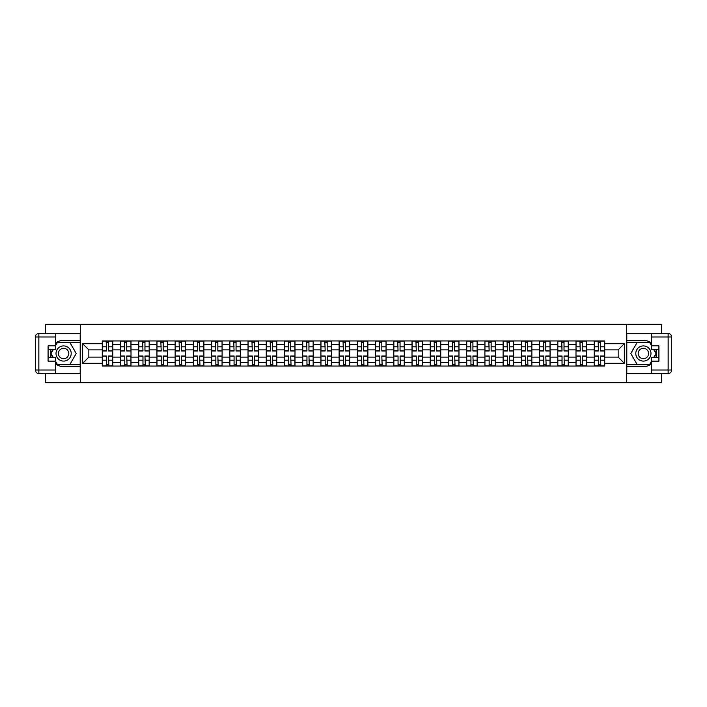 <?xml version="1.0" encoding="UTF-8"?>
<svg xmlns="http://www.w3.org/2000/svg" width="707" height="707" viewBox="0 0 707 707"><rect width="100%" height="100%" fill="white"/><g stroke="black" fill="none" stroke-linecap="round" stroke-linejoin="round"><path stroke-width="1.06" d="M45.513 373.535L45.513 382.699L661.487 382.699L661.487 373.535M661.487 333.465L661.487 324.301L45.513 324.301L45.513 333.465M120.49 366.058L120.49 344.503L112.784 344.503L112.784 366.058M112.784 344.503L112.784 340.942M120.49 344.503L120.49 340.942M131.007 340.942L131.007 366.058M138.713 366.058L138.713 340.942M149.221 340.942L149.221 366.058M156.936 366.058L156.936 340.942M167.444 340.942L167.444 366.058M175.15 366.058L175.15 340.942M185.667 340.942L185.667 366.058M193.373 366.058L193.373 340.942M203.881 340.942L203.881 366.058M211.596 366.058L211.596 340.942M222.104 340.942L222.104 366.058M229.81 366.058L229.81 340.942M240.327 340.942L240.327 366.058M248.033 366.058L248.033 340.942M258.55 340.942L258.55 366.058M266.256 366.058L266.256 340.942M276.764 340.942L276.764 366.058M284.47 366.058L284.47 340.942M294.987 340.942L294.987 366.058M302.693 366.058L302.693 340.942M313.21 340.942L313.21 366.058M320.916 366.058L320.916 340.942M331.424 340.942L331.424 366.058M339.13 366.058L339.13 340.942M349.647 340.942L349.647 366.058M357.353 366.058L357.353 340.942M367.87 340.942L367.87 366.058M375.576 366.058L375.576 340.942M386.084 340.942L386.084 366.058M393.79 366.058L393.79 340.942M404.307 340.942L404.307 366.058M412.013 366.058L412.013 340.942M422.53 340.942L422.53 366.058M430.236 366.058L430.236 340.942M440.744 340.942L440.744 366.058M448.45 366.058L448.45 340.942M458.967 340.942L458.967 366.058M466.673 366.058L466.673 340.942M477.19 340.942L477.19 366.058M484.896 366.058L484.896 340.942M495.404 340.942L495.404 366.058M503.119 366.058L503.119 340.942M513.627 340.942L513.627 366.058M521.333 366.058L521.333 340.942M531.85 340.942L531.85 366.058M539.556 366.058L539.556 340.942M550.064 340.942L550.064 366.058M557.779 366.058L557.779 340.942M568.287 340.942L568.287 366.058M575.993 366.058L575.993 340.942M586.51 340.942L586.51 366.058M594.216 366.058L594.216 340.942M594.216 357.123L586.51 357.123M575.993 357.123L568.287 357.123M557.779 357.123L550.064 357.123M539.556 357.123L531.85 357.123M521.333 357.123L513.627 357.123M503.119 357.123L495.404 357.123M484.896 357.123L477.19 357.123M466.673 357.123L458.967 357.123M448.45 357.123L440.744 357.123M430.236 357.123L422.53 357.123M412.013 357.123L404.307 357.123M393.79 357.123L386.084 357.123M375.576 357.123L367.87 357.123M357.353 357.123L349.647 357.123M339.13 357.123L331.424 357.123M320.916 357.123L313.21 357.123M302.693 357.123L294.987 357.123M284.47 357.123L276.764 357.123M266.256 357.123L258.55 357.123M248.033 357.123L240.327 357.123M229.81 357.123L222.104 357.123M211.596 357.123L203.881 357.123M193.373 357.123L185.667 357.123M175.15 357.123L167.444 357.123M156.936 357.123L149.221 357.123M138.713 357.123L131.007 357.123M120.49 357.123L112.784 357.123M594.216 349.877L586.51 349.877M575.993 349.877L568.287 349.877M557.779 349.877L550.064 349.877M539.556 349.877L531.85 349.877M521.333 349.877L513.627 349.877M503.119 349.877L495.404 349.877M484.896 349.877L477.19 349.877M466.673 349.877L458.967 349.877M448.45 349.877L440.744 349.877M430.236 349.877L422.53 349.877M412.013 349.877L404.307 349.877M393.79 349.877L386.084 349.877M375.576 349.877L367.87 349.877M357.353 349.877L349.647 349.877M339.13 349.877L331.424 349.877M320.916 349.877L313.21 349.877M302.693 349.877L294.987 349.877M284.47 349.877L276.764 349.877M266.256 349.877L258.55 349.877M248.033 349.877L240.327 349.877M229.81 349.877L222.104 349.877M211.596 349.877L203.881 349.877M193.373 349.877L185.667 349.877M175.15 349.877L167.444 349.877M156.936 349.877L149.221 349.877M138.713 349.877L131.007 349.877M120.49 349.877L112.784 349.877M88.843 357.123L102.276 357.123L102.276 349.877L88.843 349.877L88.843 357.123L82.648 363.31L82.648 343.69L102.276 343.69L102.276 349.877M604.724 349.877L604.724 357.123L618.157 357.123L618.157 349.877L604.724 349.877L604.724 340.942L102.276 340.942L102.276 343.69M604.724 343.69L624.352 343.69L624.352 363.31L604.724 363.31L604.724 357.123M102.276 357.123L102.276 366.058L604.724 366.058L604.724 363.31M102.276 363.31L82.648 363.31M626.685 382.699L626.685 324.301M80.315 382.699L80.315 324.301M108.525 364.299L106.536 364.299M106.536 342.701L108.525 342.701M126.739 364.299L124.759 364.299M124.759 342.701L126.739 342.701M144.962 364.299L142.973 364.299M142.973 342.701L144.962 342.701M163.184 364.299L161.196 364.299M161.196 342.701L163.184 342.701M181.399 364.299L179.419 364.299M179.419 342.701L181.399 342.701M199.621 364.299L197.633 364.299M197.633 342.701L199.621 342.701M217.844 364.299L215.856 364.299M215.856 342.701L217.844 342.701M236.058 364.299L234.079 364.299M234.079 342.701L236.058 342.701M254.281 364.299L252.293 364.299M252.293 342.701L254.281 342.701M272.504 364.299L270.516 364.299M270.516 342.701L272.504 342.701M290.718 364.299L288.739 364.299M288.739 342.701L290.718 342.701M308.941 364.299L306.953 364.299M306.953 342.701L308.941 342.701M327.164 364.299L325.176 364.299M325.176 342.701L327.164 342.701M345.378 364.299L343.399 364.299M343.399 342.701L345.378 342.701M363.601 364.299L361.622 364.299M361.622 342.701L363.601 342.701M381.824 364.299L379.836 364.299M379.836 342.701L381.824 342.701M400.047 364.299L398.059 364.299M398.059 342.701L400.047 342.701M418.261 364.299L416.282 364.299M416.282 342.701L418.261 342.701M436.484 364.299L434.496 364.299M434.496 342.701L436.484 342.701M454.707 364.299L452.719 364.299M452.719 342.701L454.707 342.701M472.921 364.299L470.942 364.299M470.942 342.701L472.921 342.701M491.144 364.299L489.156 364.299M489.156 342.701L491.144 342.701M509.367 364.299L507.379 364.299M507.379 342.701L509.367 342.701M527.581 364.299L525.601 364.299M525.601 342.701L527.581 342.701M545.804 364.299L543.816 364.299M543.816 342.701L545.804 342.701M564.027 364.299L562.038 364.299M562.038 342.701L564.027 342.701M582.241 364.299L580.261 364.299M580.261 342.701L582.241 342.701M600.464 364.299L598.476 364.299M598.476 342.701L600.464 342.701M82.648 343.69L88.843 349.877M618.157 357.123L624.352 363.31M618.157 349.877L624.352 343.69M108.525 350.743L112.731 350.99L108.525 350.99L108.525 341.066L112.731 341.066L110.389 341.066M112.731 350.743L112.731 341.066M106.536 342.577L108.525 342.577M104.671 341.066L102.329 341.066L102.329 350.99L106.536 350.99L106.183 341.066M102.329 341.066L108.869 341.066M106.536 356.257L102.329 356.01L106.536 356.01L106.536 365.934L102.329 365.934L104.671 365.934M102.329 356.257L102.329 365.934M108.525 364.423L106.536 364.423M110.389 365.934L112.731 365.934L112.731 356.01L108.525 356.01L108.869 365.934M112.731 365.934L106.183 365.934M126.739 350.743L130.945 350.99L126.739 350.99L126.739 341.066L130.945 341.066L128.612 341.066M130.945 350.743L130.945 341.066M124.759 342.577L126.739 342.577M122.885 341.066L120.552 341.066L120.552 350.99L124.759 350.99L124.405 341.066M120.552 341.066L127.092 341.066M144.962 350.743L149.168 350.99L144.962 350.99L144.962 341.066L149.168 341.066L146.835 341.066M149.168 350.743L149.168 341.066M142.973 342.577L144.962 342.577M141.108 341.066L138.775 341.066L138.775 350.99L142.973 350.99L142.628 341.066M138.775 341.066L145.315 341.066M55.553 363.875A13.141 13.141 0 0 0 63.612 366.641L80.2 366.641L80.2 373.535L38.85 373.535A3.5 3.5 0 0 1 35.35 370.026L35.35 336.974A3.5 3.5 0 0 1 38.85 333.465L55.553 333.465L55.553 349.355L48.085 349.355M55.553 333.465L80.2 333.465L80.2 340.359L63.612 340.359A13.141 13.141 0 0 0 55.553 343.125M51.143 349.355A13.141 13.141 0 0 0 51.143 357.645M80.2 366.641L80.2 340.359M48.085 357.645L55.553 357.645L55.553 373.535M55.553 345.847L48.085 345.847L48.085 361.153L55.553 361.153M80.2 342.232L57.108 342.232L55.553 344.919M55.553 362.081L57.108 364.768L80.2 364.768M52.99 349.355L50.604 353.5L52.99 357.645M651.447 343.125A13.141 13.141 0 0 0 643.388 340.359L626.8 340.359L626.8 333.465L668.15 333.465A3.5 3.5 0 0 1 671.65 336.974L671.65 370.026A3.5 3.5 0 0 1 668.15 373.535L651.447 373.535L651.447 357.645L658.915 357.645M651.447 373.535L626.8 373.535L626.8 366.641L643.388 366.641A13.141 13.141 0 0 0 651.447 363.875M655.857 357.645A13.141 13.141 0 0 0 655.857 349.355M626.8 340.359L626.8 366.641M658.915 349.355L651.447 349.355L651.447 333.465M651.447 361.153L658.915 361.153L658.915 345.847L651.447 345.847M626.8 364.768L649.892 364.768L651.447 362.081M651.447 344.919L649.892 342.232L626.8 342.232M654.01 357.645L656.396 353.5L654.01 349.355M56.021 353.5A7.591 7.591 0 0 0 63.612 361.091A7.591 7.591 0 0 0 71.204 353.5A7.591 7.591 0 0 0 63.612 345.909A7.591 7.591 0 0 0 56.021 353.5M58.416 353.5A5.196 5.196 0 0 0 63.612 358.696A5.196 5.196 0 0 0 68.809 353.5A5.196 5.196 0 0 0 63.612 348.304A5.196 5.196 0 0 0 58.416 353.5M55.553 345.617L57.311 342.577L69.922 342.577L76.223 353.5L69.922 364.423L57.311 364.423L55.553 361.383M53.396 357.645L51.001 353.5L53.396 349.355M635.796 353.5A7.591 7.591 0 0 0 643.388 361.091A7.591 7.591 0 0 0 650.979 353.5A7.591 7.591 0 0 0 643.388 345.909A7.591 7.591 0 0 0 635.796 353.5M638.191 353.5A5.196 5.196 0 0 0 643.388 358.696A5.196 5.196 0 0 0 648.584 353.5A5.196 5.196 0 0 0 643.388 348.304A5.196 5.196 0 0 0 638.191 353.5M651.447 361.383L649.689 364.423L637.078 364.423L630.777 353.5L637.078 342.577L649.689 342.577L651.447 345.617M653.604 349.355L655.999 353.5L653.604 357.645M124.759 356.257L120.552 356.01L124.759 356.01L124.759 365.934L120.552 365.934L122.885 365.934M120.552 356.257L120.552 365.934M126.739 364.423L124.759 364.423M128.612 365.934L130.945 365.934L130.945 356.01L126.739 356.01L127.092 365.934M130.945 365.934L124.405 365.934M142.973 356.257L138.775 356.01L142.973 356.01L142.973 365.934L138.775 365.934L141.108 365.934M138.775 356.257L138.775 365.934M144.962 364.423L142.973 364.423M146.835 365.934L149.168 365.934L149.168 356.01L144.962 356.01L145.315 365.934M149.168 365.934L142.628 365.934M163.184 350.743L167.391 350.99L163.184 350.99L163.184 341.066L167.391 341.066L165.049 341.066M167.391 350.743L167.391 341.066M161.196 342.577L163.184 342.577M159.331 341.066L156.989 341.066L156.989 350.99L161.196 350.99L160.843 341.066M156.989 341.066L163.529 341.066M181.399 350.743L185.605 350.99L181.399 350.99L181.399 341.066L185.605 341.066L183.272 341.066M185.605 350.743L185.605 341.066M179.419 342.577L181.399 342.577M177.545 341.066L175.212 341.066L175.212 350.99L179.419 350.99L179.065 341.066M175.212 341.066L181.752 341.066M199.621 350.743L203.828 350.99L199.621 350.99L199.621 341.066L203.828 341.066L201.495 341.066M203.828 350.743L203.828 341.066M197.633 342.577L199.621 342.577M195.768 341.066L193.435 341.066L193.435 350.99L197.633 350.99L197.288 341.066M193.435 341.066L199.975 341.066M161.196 356.257L156.989 356.01L161.196 356.01L161.196 365.934L156.989 365.934L159.331 365.934M156.989 356.257L156.989 365.934M163.184 364.423L161.196 364.423M165.049 365.934L167.391 365.934L167.391 356.01L163.184 356.01L163.529 365.934M167.391 365.934L160.843 365.934M179.419 356.257L175.212 356.01L179.419 356.01L179.419 365.934L175.212 365.934L177.545 365.934M175.212 356.257L175.212 365.934M181.399 364.423L179.419 364.423M183.272 365.934L185.605 365.934L185.605 356.01L181.399 356.01L181.752 365.934M185.605 365.934L179.065 365.934M197.633 356.257L193.435 356.01L197.633 356.01L197.633 365.934L193.435 365.934L195.768 365.934M193.435 356.257L193.435 365.934M199.621 364.423L197.633 364.423M201.495 365.934L203.828 365.934L203.828 356.01L199.621 356.01L199.975 365.934M203.828 365.934L197.288 365.934M217.844 350.743L222.051 350.99L217.844 350.99L217.844 341.066L222.051 341.066L219.709 341.066M222.051 350.743L222.051 341.066M215.856 342.577L217.844 342.577M213.991 341.066L211.649 341.066L211.649 350.99L215.856 350.99L215.502 341.066M211.649 341.066L218.189 341.066M215.856 356.257L211.649 356.01L215.856 356.01L215.856 365.934L211.649 365.934L213.991 365.934M211.649 356.257L211.649 365.934M217.844 364.423L215.856 364.423M219.709 365.934L222.051 365.934L222.051 356.01L217.844 356.01L218.189 365.934M222.051 365.934L215.502 365.934M236.058 350.743L240.265 350.99L236.058 350.99L236.058 341.066L240.265 341.066L237.932 341.066M240.265 350.743L240.265 341.066M234.079 342.577L236.058 342.577M232.205 341.066L229.872 341.066L229.872 350.99L234.079 350.99L233.725 341.066M229.872 341.066L236.412 341.066M234.079 356.257L229.872 356.01L234.079 356.01L234.079 365.934L229.872 365.934L232.205 365.934M229.872 356.257L229.872 365.934M236.058 364.423L234.079 364.423M237.932 365.934L240.265 365.934L240.265 356.01L236.058 356.01L236.412 365.934M240.265 365.934L233.725 365.934M254.281 350.743L258.488 350.99L254.281 350.99L254.281 341.066L258.488 341.066L256.155 341.066M258.488 350.743L258.488 341.066M252.293 342.577L254.281 342.577M250.428 341.066L248.095 341.066L248.095 350.99L252.293 350.99L251.948 341.066M248.095 341.066L254.635 341.066M252.293 356.257L248.095 356.01L252.293 356.01L252.293 365.934L248.095 365.934L250.428 365.934M248.095 356.257L248.095 365.934M254.281 364.423L252.293 364.423M256.155 365.934L258.488 365.934L258.488 356.01L254.281 356.01L254.635 365.934M258.488 365.934L251.948 365.934M272.504 350.743L276.711 350.99L272.504 350.99L272.504 341.066L276.711 341.066L274.369 341.066M276.711 350.743L276.711 341.066M270.516 342.577L272.504 342.577M268.651 341.066L266.309 341.066L266.309 350.99L270.516 350.99L270.162 341.066M266.309 341.066L272.849 341.066M270.516 356.257L266.309 356.01L270.516 356.01L270.516 365.934L266.309 365.934L268.651 365.934M266.309 356.257L266.309 365.934M272.504 364.423L270.516 364.423M274.369 365.934L276.711 365.934L276.711 356.01L272.504 356.01L272.849 365.934M276.711 365.934L270.162 365.934M290.718 350.743L294.925 350.99L290.718 350.99L290.718 341.066L294.925 341.066L292.592 341.066M294.925 350.743L294.925 341.066M288.739 342.577L290.718 342.577M286.865 341.066L284.532 341.066L284.532 350.99L288.739 350.99L288.385 341.066M284.532 341.066L291.072 341.066M308.941 350.743L313.148 350.99L308.941 350.99L308.941 341.066L313.148 341.066L310.815 341.066M313.148 350.743L313.148 341.066M306.953 342.577L308.941 342.577M305.088 341.066L302.755 341.066L302.755 350.99L306.953 350.99L306.608 341.066M302.755 341.066L309.295 341.066M327.164 350.743L331.371 350.99L327.164 350.99L327.164 341.066L331.371 341.066L329.029 341.066M331.371 350.743L331.371 341.066M325.176 342.577L327.164 342.577M323.311 341.066L320.969 341.066L320.969 350.99L325.176 350.99L324.831 341.066M320.969 341.066L327.509 341.066M345.378 350.743L349.585 350.99L345.378 350.99L345.378 341.066L349.585 341.066L347.252 341.066M349.585 350.743L349.585 341.066M343.399 342.577L345.378 342.577M341.525 341.066L339.192 341.066L339.192 350.99L343.399 350.99L343.045 341.066M339.192 341.066L345.732 341.066M363.601 350.743L367.808 350.99L363.601 350.99L363.601 341.066L367.808 341.066L365.475 341.066M367.808 350.743L367.808 341.066M361.622 342.577L363.601 342.577M359.748 341.066L357.415 341.066L357.415 350.99L361.622 350.99L361.268 341.066M357.415 341.066L363.955 341.066M381.824 350.743L386.031 350.99L381.824 350.99L381.824 341.066L386.031 341.066L383.689 341.066M386.031 350.743L386.031 341.066M379.836 342.577L381.824 342.577M377.971 341.066L375.629 341.066L375.629 350.99L379.836 350.99L379.491 341.066M375.629 341.066L382.169 341.066M288.739 356.257L284.532 356.01L288.739 356.01L288.739 365.934L284.532 365.934L286.865 365.934M284.532 356.257L284.532 365.934M290.718 364.423L288.739 364.423M292.592 365.934L294.925 365.934L294.925 356.01L290.718 356.01L291.072 365.934M294.925 365.934L288.385 365.934M306.953 356.257L302.755 356.01L306.953 356.01L306.953 365.934L302.755 365.934L305.088 365.934M302.755 356.257L302.755 365.934M308.941 364.423L306.953 364.423M310.815 365.934L313.148 365.934L313.148 356.01L308.941 356.01L309.295 365.934M313.148 365.934L306.608 365.934M325.176 356.257L320.969 356.01L325.176 356.01L325.176 365.934L320.969 365.934L323.311 365.934M320.969 356.257L320.969 365.934M327.164 364.423L325.176 364.423M329.029 365.934L331.371 365.934L331.371 356.01L327.164 356.01L327.509 365.934M331.371 365.934L324.831 365.934M343.399 356.257L339.192 356.01L343.399 356.01L343.399 365.934L339.192 365.934L341.525 365.934M339.192 356.257L339.192 365.934M345.378 364.423L343.399 364.423M347.252 365.934L349.585 365.934L349.585 356.01L345.378 356.01L345.732 365.934M349.585 365.934L343.045 365.934M361.622 356.257L357.415 356.01L361.622 356.01L361.622 365.934L357.415 365.934L359.748 365.934M357.415 356.257L357.415 365.934M363.601 364.423L361.622 364.423M365.475 365.934L367.808 365.934L367.808 356.01L363.601 356.01L363.955 365.934M367.808 365.934L361.268 365.934M379.836 356.257L375.629 356.01L379.836 356.01L379.836 365.934L375.629 365.934L377.971 365.934M375.629 356.257L375.629 365.934M381.824 364.423L379.836 364.423M383.689 365.934L386.031 365.934L386.031 356.01L381.824 356.01L382.169 365.934M386.031 365.934L379.491 365.934M400.047 350.743L404.245 350.99L400.047 350.99L400.047 341.066L404.245 341.066L401.912 341.066M404.245 350.743L404.245 341.066M398.059 342.577L400.047 342.577M396.185 341.066L393.852 341.066L393.852 350.99L398.059 350.99L397.705 341.066M393.852 341.066L400.392 341.066M398.059 356.257L393.852 356.01L398.059 356.01L398.059 365.934L393.852 365.934L396.185 365.934M393.852 356.257L393.852 365.934M400.047 364.423L398.059 364.423M401.912 365.934L404.245 365.934L404.245 356.01L400.047 356.01L400.392 365.934M404.245 365.934L397.705 365.934M418.261 350.743L422.468 350.99L418.261 350.99L418.261 341.066L422.468 341.066L420.135 341.066M422.468 350.743L422.468 341.066M416.282 342.577L418.261 342.577M414.408 341.066L412.075 341.066L412.075 350.99L416.282 350.99L415.928 341.066M412.075 341.066L418.615 341.066M416.282 356.257L412.075 356.01L416.282 356.01L416.282 365.934L412.075 365.934L414.408 365.934M412.075 356.257L412.075 365.934M418.261 364.423L416.282 364.423M420.135 365.934L422.468 365.934L422.468 356.01L418.261 356.01L418.615 365.934M422.468 365.934L415.928 365.934M436.484 350.743L440.691 350.99L436.484 350.99L436.484 341.066L440.691 341.066L438.349 341.066M440.691 350.743L440.691 341.066M434.496 342.577L436.484 342.577M432.631 341.066L430.289 341.066L430.289 350.99L434.496 350.99L434.151 341.066M430.289 341.066L436.838 341.066M434.496 356.257L430.289 356.01L434.496 356.01L434.496 365.934L430.289 365.934L432.631 365.934M430.289 356.257L430.289 365.934M436.484 364.423L434.496 364.423M438.349 365.934L440.691 365.934L440.691 356.01L436.484 356.01L436.838 365.934M440.691 365.934L434.151 365.934M454.707 350.743L458.905 350.99L454.707 350.99L454.707 341.066L458.905 341.066L456.572 341.066M458.905 350.743L458.905 341.066M452.719 342.577L454.707 342.577M450.845 341.066L448.512 341.066L448.512 350.99L452.719 350.99L452.365 341.066M448.512 341.066L455.052 341.066M452.719 356.257L448.512 356.01L452.719 356.01L452.719 365.934L448.512 365.934L450.845 365.934M448.512 356.257L448.512 365.934M454.707 364.423L452.719 364.423M456.572 365.934L458.905 365.934L458.905 356.01L454.707 356.01L455.052 365.934M458.905 365.934L452.365 365.934M472.921 350.743L477.128 350.99L472.921 350.99L472.921 341.066L477.128 341.066L474.795 341.066M477.128 350.743L477.128 341.066M470.942 342.577L472.921 342.577M469.068 341.066L466.735 341.066L466.735 350.99L470.942 350.99L470.588 341.066M466.735 341.066L473.275 341.066M470.942 356.257L466.735 356.01L470.942 356.01L470.942 365.934L466.735 365.934L469.068 365.934M466.735 356.257L466.735 365.934M472.921 364.423L470.942 364.423M474.795 365.934L477.128 365.934L477.128 356.01L472.921 356.01L473.275 365.934M477.128 365.934L470.588 365.934M491.144 350.743L495.351 350.99L491.144 350.99L491.144 341.066L495.351 341.066L493.009 341.066M495.351 350.743L495.351 341.066M489.156 342.577L491.144 342.577M487.291 341.066L484.949 341.066L484.949 350.99L489.156 350.99L488.811 341.066M484.949 341.066L491.498 341.066M489.156 356.257L484.949 356.01L489.156 356.01L489.156 365.934L484.949 365.934L487.291 365.934M484.949 356.257L484.949 365.934M491.144 364.423L489.156 364.423M493.009 365.934L495.351 365.934L495.351 356.01L491.144 356.01L491.498 365.934M495.351 365.934L488.811 365.934M509.367 350.743L513.565 350.99L509.367 350.99L509.367 341.066L513.565 341.066L511.232 341.066M513.565 350.743L513.565 341.066M507.379 342.577L509.367 342.577M505.505 341.066L503.172 341.066L503.172 350.99L507.379 350.99L507.025 341.066M503.172 341.066L509.712 341.066M507.379 356.257L503.172 356.01L507.379 356.01L507.379 365.934L503.172 365.934L505.505 365.934M503.172 356.257L503.172 365.934M509.367 364.423L507.379 364.423M511.232 365.934L513.565 365.934L513.565 356.01L509.367 356.01L509.712 365.934M513.565 365.934L507.025 365.934M527.581 350.743L531.788 350.99L527.581 350.99L527.581 341.066L531.788 341.066L529.455 341.066M531.788 350.743L531.788 341.066M525.601 342.577L527.581 342.577M523.728 341.066L521.395 341.066L521.395 350.99L525.601 350.99L525.248 341.066M521.395 341.066L527.935 341.066M525.601 356.257L521.395 356.01L525.601 356.01L525.601 365.934L521.395 365.934L523.728 365.934M521.395 356.257L521.395 365.934M527.581 364.423L525.601 364.423M529.455 365.934L531.788 365.934L531.788 356.01L527.581 356.01L527.935 365.934M531.788 365.934L525.248 365.934M545.804 350.743L550.011 350.99L545.804 350.99L545.804 341.066L550.011 341.066L547.669 341.066M550.011 350.743L550.011 341.066M543.816 342.577L545.804 342.577M541.951 341.066L539.609 341.066L539.609 350.99L543.816 350.99L543.471 341.066M539.609 341.066L546.158 341.066M543.816 356.257L539.609 356.01L543.816 356.01L543.816 365.934L539.609 365.934L541.951 365.934M539.609 356.257L539.609 365.934M545.804 364.423L543.816 364.423M547.669 365.934L550.011 365.934L550.011 356.01L545.804 356.01L546.158 365.934M550.011 365.934L543.471 365.934M564.027 350.743L568.225 350.99L564.027 350.99L564.027 341.066L568.225 341.066L565.892 341.066M568.225 350.743L568.225 341.066M562.038 342.577L564.027 342.577M560.165 341.066L557.832 341.066L557.832 350.99L562.038 350.99L561.685 341.066M557.832 341.066L564.372 341.066M562.038 356.257L557.832 356.01L562.038 356.01L562.038 365.934L557.832 365.934L560.165 365.934M557.832 356.257L557.832 365.934M564.027 364.423L562.038 364.423M565.892 365.934L568.225 365.934L568.225 356.01L564.027 356.01L564.372 365.934M568.225 365.934L561.685 365.934M582.241 350.743L586.448 350.99L582.241 350.99L582.241 341.066L586.448 341.066L584.115 341.066M586.448 350.743L586.448 341.066M580.261 342.577L582.241 342.577M578.388 341.066L576.055 341.066L576.055 350.99L580.261 350.99L579.908 341.066M576.055 341.066L582.595 341.066M580.261 356.257L576.055 356.01L580.261 356.01L580.261 365.934L576.055 365.934L578.388 365.934M576.055 356.257L576.055 365.934M582.241 364.423L580.261 364.423M584.115 365.934L586.448 365.934L586.448 356.01L582.241 356.01L582.595 365.934M586.448 365.934L579.908 365.934M600.464 350.743L604.671 350.99L600.464 350.99L600.464 341.066L604.671 341.066L602.329 341.066M604.671 350.743L604.671 341.066M598.476 342.577L600.464 342.577M596.611 341.066L594.269 341.066L594.269 350.99L598.476 350.99L598.131 341.066M594.269 341.066L600.817 341.066M598.476 356.257L594.269 356.01L598.476 356.01L598.476 365.934L594.269 365.934L596.611 365.934M594.269 356.257L594.269 365.934M600.464 364.423L598.476 364.423M602.329 365.934L604.671 365.934L604.671 356.01L600.464 356.01L600.817 365.934M604.671 365.934L598.131 365.934M575.993 344.503L568.287 344.503M557.779 344.503L550.064 344.503M539.556 344.503L531.85 344.503M521.333 344.503L513.627 344.503M503.119 344.503L495.404 344.503M484.896 344.503L477.19 344.503M466.673 344.503L458.967 344.503M448.45 344.503L440.744 344.503M430.236 344.503L422.53 344.503M412.013 344.503L404.307 344.503M393.79 344.503L386.084 344.503M375.576 344.503L367.87 344.503M357.353 344.503L349.647 344.503M339.13 344.503L331.424 344.503M320.916 344.503L313.21 344.503M302.693 344.503L294.987 344.503M284.47 344.503L276.764 344.503M266.256 344.503L258.55 344.503M248.033 344.503L240.327 344.503M229.81 344.503L222.104 344.503M211.596 344.503L203.881 344.503M193.373 344.503L185.667 344.503M175.15 344.503L167.444 344.503M156.936 344.503L149.221 344.503M138.713 344.503L131.007 344.503M594.216 344.503L586.51 344.503M575.993 362.497L568.287 362.497M557.779 362.497L550.064 362.497M539.556 362.497L531.85 362.497M521.333 362.497L513.627 362.497M503.119 362.497L495.404 362.497M484.896 362.497L477.19 362.497M466.673 362.497L458.967 362.497M448.45 362.497L440.744 362.497M430.236 362.497L422.53 362.497M412.013 362.497L404.307 362.497M393.79 362.497L386.084 362.497M375.576 362.497L367.87 362.497M357.353 362.497L349.647 362.497M339.13 362.497L331.424 362.497M320.916 362.497L313.21 362.497M302.693 362.497L294.987 362.497M284.47 362.497L276.764 362.497M266.256 362.497L258.55 362.497M248.033 362.497L240.327 362.497M229.81 362.497L222.104 362.497M211.596 362.497L203.881 362.497M193.373 362.497L185.667 362.497M175.15 362.497L167.444 362.497M156.936 362.497L149.221 362.497M138.713 362.497L131.007 362.497M120.49 362.497L112.784 362.497M594.216 362.497L586.51 362.497M108.525 346.801L112.731 346.801M102.329 350.743L106.536 350.743M102.329 346.801L106.536 346.801M106.536 360.199L102.329 360.199M112.731 356.257L108.525 356.257M112.731 360.199L108.525 360.199M126.739 346.801L130.945 346.801M120.552 350.743L124.759 350.743M120.552 346.801L124.759 346.801M144.962 346.801L149.168 346.801M138.775 350.743L142.973 350.743M138.775 346.801L142.973 346.801M55.553 336.974L38.85 336.974L38.85 370.026L55.553 370.026M35.35 336.974L38.85 336.974L38.85 333.465M38.85 373.535L38.85 370.026L35.35 370.026M651.447 370.026L668.15 370.026L668.15 336.974L651.447 336.974M671.65 370.026L668.15 370.026L668.15 373.535M668.15 333.465L668.15 336.974L671.65 336.974M124.759 360.199L120.552 360.199M130.945 356.257L126.739 356.257M130.945 360.199L126.739 360.199M142.973 360.199L138.775 360.199M149.168 356.257L144.962 356.257M149.168 360.199L144.962 360.199M163.184 346.801L167.391 346.801M156.989 350.743L161.196 350.743M156.989 346.801L161.196 346.801M181.399 346.801L185.605 346.801M175.212 350.743L179.419 350.743M175.212 346.801L179.419 346.801M199.621 346.801L203.828 346.801M193.435 350.743L197.633 350.743M193.435 346.801L197.633 346.801M161.196 360.199L156.989 360.199M167.391 356.257L163.184 356.257M167.391 360.199L163.184 360.199M179.419 360.199L175.212 360.199M185.605 356.257L181.399 356.257M185.605 360.199L181.399 360.199M197.633 360.199L193.435 360.199M203.828 356.257L199.621 356.257M203.828 360.199L199.621 360.199M217.844 346.801L222.051 346.801M211.649 350.743L215.856 350.743M211.649 346.801L215.856 346.801M215.856 360.199L211.649 360.199M222.051 356.257L217.844 356.257M222.051 360.199L217.844 360.199M236.058 346.801L240.265 346.801M229.872 350.743L234.079 350.743M229.872 346.801L234.079 346.801M234.079 360.199L229.872 360.199M240.265 356.257L236.058 356.257M240.265 360.199L236.058 360.199M254.281 346.801L258.488 346.801M248.095 350.743L252.293 350.743M248.095 346.801L252.293 346.801M252.293 360.199L248.095 360.199M258.488 356.257L254.281 356.257M258.488 360.199L254.281 360.199M272.504 346.801L276.711 346.801M266.309 350.743L270.516 350.743M266.309 346.801L270.516 346.801M270.516 360.199L266.309 360.199M276.711 356.257L272.504 356.257M276.711 360.199L272.504 360.199M290.718 346.801L294.925 346.801M284.532 350.743L288.739 350.743M284.532 346.801L288.739 346.801M308.941 346.801L313.148 346.801M302.755 350.743L306.953 350.743M302.755 346.801L306.953 346.801M327.164 346.801L331.371 346.801M320.969 350.743L325.176 350.743M320.969 346.801L325.176 346.801M345.378 346.801L349.585 346.801M339.192 350.743L343.399 350.743M339.192 346.801L343.399 346.801M363.601 346.801L367.808 346.801M357.415 350.743L361.622 350.743M357.415 346.801L361.622 346.801M381.824 346.801L386.031 346.801M375.629 350.743L379.836 350.743M375.629 346.801L379.836 346.801M288.739 360.199L284.532 360.199M294.925 356.257L290.718 356.257M294.925 360.199L290.718 360.199M306.953 360.199L302.755 360.199M313.148 356.257L308.941 356.257M313.148 360.199L308.941 360.199M325.176 360.199L320.969 360.199M331.371 356.257L327.164 356.257M331.371 360.199L327.164 360.199M343.399 360.199L339.192 360.199M349.585 356.257L345.378 356.257M349.585 360.199L345.378 360.199M361.622 360.199L357.415 360.199M367.808 356.257L363.601 356.257M367.808 360.199L363.601 360.199M379.836 360.199L375.629 360.199M386.031 356.257L381.824 356.257M386.031 360.199L381.824 360.199M400.047 346.801L404.245 346.801M393.852 350.743L398.059 350.743M393.852 346.801L398.059 346.801M398.059 360.199L393.852 360.199M404.245 356.257L400.047 356.257M404.245 360.199L400.047 360.199M418.261 346.801L422.468 346.801M412.075 350.743L416.282 350.743M412.075 346.801L416.282 346.801M416.282 360.199L412.075 360.199M422.468 356.257L418.261 356.257M422.468 360.199L418.261 360.199M436.484 346.801L440.691 346.801M430.289 350.743L434.496 350.743M430.289 346.801L434.496 346.801M434.496 360.199L430.289 360.199M440.691 356.257L436.484 356.257M440.691 360.199L436.484 360.199M454.707 346.801L458.905 346.801M448.512 350.743L452.719 350.743M448.512 346.801L452.719 346.801M452.719 360.199L448.512 360.199M458.905 356.257L454.707 356.257M458.905 360.199L454.707 360.199M472.921 346.801L477.128 346.801M466.735 350.743L470.942 350.743M466.735 346.801L470.942 346.801M470.942 360.199L466.735 360.199M477.128 356.257L472.921 356.257M477.128 360.199L472.921 360.199M491.144 346.801L495.351 346.801M484.949 350.743L489.156 350.743M484.949 346.801L489.156 346.801M489.156 360.199L484.949 360.199M495.351 356.257L491.144 356.257M495.351 360.199L491.144 360.199M509.367 346.801L513.565 346.801M503.172 350.743L507.379 350.743M503.172 346.801L507.379 346.801M507.379 360.199L503.172 360.199M513.565 356.257L509.367 356.257M513.565 360.199L509.367 360.199M527.581 346.801L531.788 346.801M521.395 350.743L525.601 350.743M521.395 346.801L525.601 346.801M525.601 360.199L521.395 360.199M531.788 356.257L527.581 356.257M531.788 360.199L527.581 360.199M545.804 346.801L550.011 346.801M539.609 350.743L543.816 350.743M539.609 346.801L543.816 346.801M543.816 360.199L539.609 360.199M550.011 356.257L545.804 356.257M550.011 360.199L545.804 360.199M564.027 346.801L568.225 346.801M557.832 350.743L562.038 350.743M557.832 346.801L562.038 346.801M562.038 360.199L557.832 360.199M568.225 356.257L564.027 356.257M568.225 360.199L564.027 360.199M582.241 346.801L586.448 346.801M576.055 350.743L580.261 350.743M576.055 346.801L580.261 346.801M580.261 360.199L576.055 360.199M586.448 356.257L582.241 356.257M586.448 360.199L582.241 360.199M600.464 346.801L604.671 346.801M594.269 350.743L598.476 350.743M594.269 346.801L598.476 346.801M598.476 360.199L594.269 360.199M604.671 356.257L600.464 356.257M604.671 360.199L600.464 360.199"/></g></svg>
